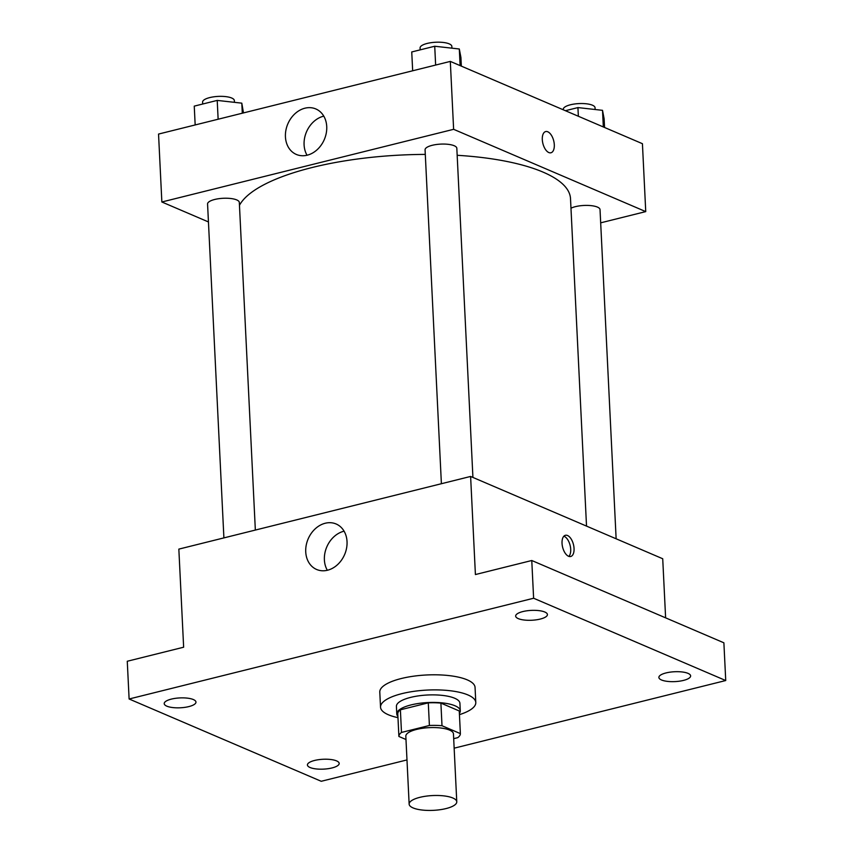 <?xml version="1.0" encoding="UTF-8"?>
<svg xmlns="http://www.w3.org/2000/svg" width="853" height="853" viewBox="0 0 853 853"><rect width="100%" height="100%" fill="white"/><g stroke="black" fill="none" stroke-linecap="round" stroke-linejoin="round"><path stroke-width="1.28" d="M452.847 798.003A23.841 7.4 -2.8 0 1 456.771 801.788A23.841 7.4 -2.8 0 1 433.324 810.35A23.841 7.4 -2.8 0 1 409.141 804.123A23.841 7.4 -2.8 0 1 425.946 796.18A23.841 7.4 -2.8 0 1 452.847 798.003M409.141 804.123L405.825 736.203A23.841 7.4 -2.8 0 1 422.63 728.27A23.841 7.4 -2.8 0 1 449.531 730.083A23.841 7.4 -2.8 0 1 453.455 733.879L456.771 801.788M398.895 736.47L397.786 713.833A30.772 9.554 -2.8 0 1 400.388 709.803L428.291 702.851L429.4 725.487L401.486 732.439A30.772 9.554 -2.8 0 0 398.895 736.47L405.985 739.508M453.689 738.666L457.784 737.642A30.772 9.554 -2.8 0 0 460.375 733.612L442.003 725.732A30.772 9.554 -2.8 0 0 429.4 725.487M460.375 733.612L459.266 710.965L440.894 703.096L442.003 725.732M428.291 702.851A30.772 9.554 -2.8 0 1 440.894 703.096M459.383 713.375A31.796 9.873 177.2 0 0 460.289 710.848A31.796 9.873 177.2 0 0 428.046 702.541A31.796 9.873 177.2 0 0 396.773 713.95A31.796 9.873 177.2 0 0 397.914 716.381M396.773 713.95L396.41 706.412A31.796 9.873 -2.8 0 1 418.812 695.824A31.796 9.873 -2.8 0 1 454.681 698.244A31.796 9.873 -2.8 0 1 459.916 703.298L460.289 710.848M400.388 709.803L401.486 732.439M397.978 717.65A47.693 14.81 -2.8 0 1 380.534 707.18A47.693 14.81 -2.8 0 1 414.142 691.303A47.693 14.81 -2.8 0 1 467.945 694.95A47.693 14.81 -2.8 0 1 475.793 702.52A47.693 14.81 -2.8 0 1 459.447 714.643M380.534 707.18L379.788 692.092A47.693 14.81 -2.8 0 1 413.406 676.216A47.693 14.81 -2.8 0 1 467.209 679.852A47.693 14.81 -2.8 0 1 475.057 687.433L475.793 702.52M171.357 699.108A15.898 4.937 -2.8 0 1 187.521 698.159A15.898 4.937 -2.8 0 1 195.966 702.072A15.898 4.937 -2.8 0 1 180.335 707.787A15.898 4.937 -2.8 0 1 164.213 703.629A15.898 4.937 -2.8 0 1 171.357 699.108M522.804 611.58A15.898 4.937 -2.8 0 1 538.968 610.631A15.898 4.937 -2.8 0 1 547.423 614.544A15.898 4.937 -2.8 0 1 531.782 620.248A15.898 4.937 -2.8 0 1 515.66 616.101A15.898 4.937 -2.8 0 1 522.804 611.58M666.022 672.932A15.898 4.937 -2.8 0 1 682.176 671.972A15.898 4.937 -2.8 0 1 690.631 675.896A15.898 4.937 -2.8 0 1 675 681.6A15.898 4.937 -2.8 0 1 658.879 677.442A15.898 4.937 -2.8 0 1 666.022 672.932M314.576 760.46A15.898 4.937 -2.8 0 1 330.729 759.501A15.898 4.937 -2.8 0 1 339.185 763.424A15.898 4.937 -2.8 0 1 323.543 769.129A15.898 4.937 -2.8 0 1 307.432 764.981A15.898 4.937 -2.8 0 1 314.576 760.46M454.148 748.177L725.732 680.534L533.615 598.241L129.112 698.991L321.229 781.284L406.977 759.927M665.617 617.849L662.717 558.747L470.611 476.443L475.409 574.549L531.771 560.506L723.888 642.81L725.732 680.534M531.771 560.506L533.615 598.241M470.611 476.443L178.842 549.119L183.64 647.214L127.268 661.256L129.112 698.991M347.032 541.602A24.748 19.843 113.2 0 1 337.5 564.697A24.748 19.843 113.2 0 1 316.634 569.484A24.748 19.843 113.2 0 1 308.146 538.925A24.748 19.843 113.2 0 1 336.125 523.987A24.748 19.843 113.2 0 1 347.032 541.602M567.544 535.513A10.929 5.576 -104 0 1 573.856 546.517A10.929 5.576 -104 0 1 570.689 556.497A10.929 5.576 -104 0 1 562.628 547.242A10.929 5.576 -104 0 1 565.411 535.289A10.929 5.576 -104 0 1 567.544 535.513M563.865 536.217A10.929 5.576 -104 0 1 564.196 536.345A10.929 5.576 -104 0 1 570.188 545.675A10.929 5.576 -104 0 1 568.887 556.391M327.339 570.284A24.748 19.843 113.2 0 1 344.079 531.184M457.165 155.289A166.911 51.82 -2.8 0 1 543.052 172.114A166.911 51.82 -2.8 0 1 570.508 198.642L586.523 526.098M239.458 205.306A166.911 51.82 -2.8 0 1 425.295 154.404M472.925 477.435L456.824 148.262A15.898 4.937 177.2 0 0 440.702 144.114A15.898 4.937 177.2 0 0 425.071 149.819L441.396 483.726M570.977 208.217A15.898 4.937 -2.8 0 1 597.42 207.087A15.898 4.937 -2.8 0 1 600.032 209.614L616.133 538.787M223.902 537.891L207.567 203.984A15.898 4.937 -2.8 0 1 218.773 198.696A15.898 4.937 -2.8 0 1 236.707 199.911A15.898 4.937 -2.8 0 1 239.32 202.438L255.346 530.054M600.683 222.836L645.742 211.608L453.625 129.315L161.857 201.99L208.441 221.94M161.857 201.99L158.541 134.07L450.309 61.405L642.426 143.699L645.742 211.608M450.309 61.405L453.625 129.315M326.731 126.553A24.748 19.843 113.2 0 1 317.209 149.648A24.748 19.843 113.2 0 1 296.343 154.446A24.748 19.843 113.2 0 1 287.845 123.877A24.748 19.843 113.2 0 1 315.823 108.949A24.748 19.843 113.2 0 1 326.731 126.553M545.664 131.565A10.929 5.576 -104 0 1 547.786 131.799A10.929 5.576 -104 0 1 554.109 142.792A10.929 5.576 -104 0 1 550.942 152.772A10.929 5.576 -104 0 1 542.892 143.517A10.929 5.576 -104 0 1 545.664 131.565A10.929 5.576 -104 0 1 547.797 131.788A10.929 5.576 -104 0 1 554.109 142.792A10.929 5.576 -104 0 1 550.942 152.772M307.037 155.235A24.748 19.843 113.2 0 1 323.788 116.136M461.345 66.129L460.919 57.46L459.309 48.994L434.721 46.243L411.743 51.958L412.671 70.778M459.309 48.994L460.119 65.606M434.721 46.243L435.638 65.052M420.177 49.858L420.081 47.939A15.898 4.937 -2.8 0 1 431.287 42.65A15.898 4.937 -2.8 0 1 449.222 43.866A15.898 4.937 -2.8 0 1 451.845 46.393L451.93 48.163M243.478 112.916L241.804 103.16L217.216 100.409L194.249 106.135L195.166 124.943M241.804 103.16L242.295 113.204M217.216 100.409L218.133 119.228M202.683 104.034L202.587 102.115A15.898 4.937 -2.8 0 1 213.794 96.815A15.898 4.937 -2.8 0 1 231.728 98.031A15.898 4.937 -2.8 0 1 234.34 100.558L234.426 102.339M604.553 127.47L604.127 118.812L602.517 110.336L577.929 107.585L565.411 110.709M602.517 110.336L603.327 126.948M577.929 107.585L578.355 116.253M563.321 109.813L563.3 109.291A15.898 4.937 -2.8 0 1 574.506 104.002A15.898 4.937 -2.8 0 1 592.44 105.207A15.898 4.937 -2.8 0 1 595.053 107.734L595.138 109.515"/></g></svg>
